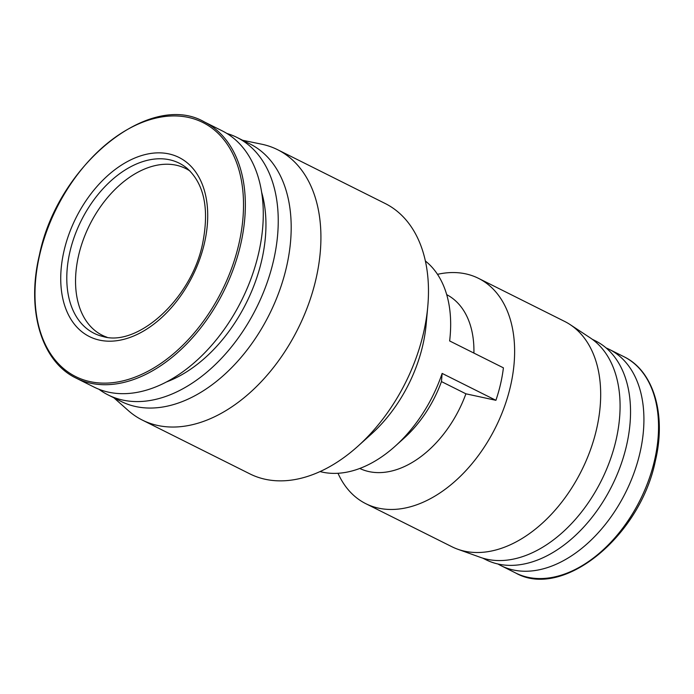 <?xml version="1.0" encoding="UTF-8"?>
<svg xmlns="http://www.w3.org/2000/svg" width="694" height="694" viewBox="0 0 694 694"><rect width="100%" height="100%" fill="white"/><g stroke="black" fill="none" stroke-linecap="round" stroke-linejoin="round"><path stroke-width="1.04" d="M106.963 337.241A93.222 60.647 116.6 0 1 102.27 335.263A93.222 60.647 116.6 0 1 78.604 255.461A93.222 60.647 116.6 0 1 185.654 168.512A93.222 60.647 116.6 0 1 190.061 171.08M76.14 378.135L94.072 387.096A143.25 93.187 -63.4 0 0 258.576 253.492A143.25 93.187 -63.4 0 0 222.21 130.862L204.288 121.892C149.574 90.367 57.515 165.233 39.385 255.123C26.138 310.071 41.388 361.617 76.14 378.135A143.25 93.187 -63.4 0 0 240.644 244.531A143.25 93.187 -63.4 0 0 204.288 121.892M166.76 381.839A129.57 84.295 -63.4 0 0 261.699 260.38A129.57 84.295 -63.4 0 0 261.612 192.169M98.973 389.282A143.962 93.655 -63.4 0 0 108.186 394.964A143.962 93.655 -63.4 0 0 273.514 260.684A143.962 93.655 -63.4 0 0 236.975 137.438A143.962 93.655 -63.4 0 0 226.903 133.474M606.088 347.92A120.93 78.674 116.6 0 1 609.254 349.368A120.93 78.674 116.6 0 1 639.946 452.904A120.93 78.674 116.6 0 1 501.068 565.688A120.93 78.674 116.6 0 1 498.014 564.031M108.186 394.964L121.129 401.436A143.962 93.655 -63.4 0 0 286.457 267.164A143.962 93.655 -63.4 0 0 249.918 143.91L236.975 137.438M113.903 397.818L128.286 410.562A151.162 98.34 -63.4 0 0 142.357 420.096A151.162 98.34 -63.4 0 0 315.952 279.109A151.162 98.34 -63.4 0 0 277.583 149.696A151.162 98.34 -63.4 0 0 261.517 144.161L242.683 140.292M142.357 420.096L249.918 473.898A151.162 98.34 -63.4 0 0 358 446.129A151.162 98.34 -63.4 0 0 423.522 332.903A151.162 98.34 -63.4 0 0 427.764 306.618A151.162 98.34 -63.4 0 0 385.153 203.489L277.583 149.696M358 446.129L371.333 434.114A118.769 77.268 -63.4 0 0 422.811 345.152A118.769 77.268 -63.4 0 0 426.151 324.497L427.764 306.618M592.208 339.236L595.461 340.867A122.37 79.61 116.6 0 1 626.517 445.626A122.37 79.61 116.6 0 1 485.991 559.754L482.738 558.132M320.073 471.573A118.769 77.268 -63.4 0 0 395.285 446.095A118.769 77.268 -63.4 0 0 442.139 373.415L495.915 400.308A118.769 77.268 -63.4 0 0 500.556 384.025A118.769 77.268 -63.4 0 0 503.41 367.837L449.634 340.945A118.769 77.268 -63.4 0 0 450.102 336.477A118.769 77.268 -63.4 0 0 425.37 261.013M338.004 473.282A125.97 81.953 -63.4 0 0 365.825 503.688A125.97 81.953 -63.4 0 0 510.489 386.194A125.97 81.953 -63.4 0 0 478.513 278.355A125.97 81.953 -63.4 0 0 437.498 274.338M495.915 400.308L465.908 393.81A97.177 63.223 116.6 0 1 359.77 468.459M365.825 503.688L451.881 546.725A125.97 81.953 -63.4 0 0 457.754 549.232A125.97 81.953 -63.4 0 0 596.545 429.23A125.97 81.953 -63.4 0 0 570.104 324.584A125.97 81.953 -63.4 0 0 564.569 321.391L478.513 278.355M570.104 324.584L590.204 337.848A123.09 80.079 116.6 0 1 616.038 440.1A123.09 80.079 116.6 0 1 480.421 557.36L457.754 549.232M446.702 294.646A97.177 63.223 116.6 0 1 473.907 353.081M442.139 373.415L441.462 381.587L465.908 393.81M395.285 446.095L404.177 438.079A97.177 63.223 -63.4 0 0 441.462 381.587M69.912 251.853A95.13 61.887 116.6 0 1 187.024 168.286C204.279 183.901 209.467 209.033 202.587 243.689C191.457 298.923 137.473 347.278 102.903 336.495A95.13 61.887 116.6 0 1 69.912 251.853M204.426 243.186A100.127 65.141 -63.4 0 0 155.95 152.923A100.127 65.141 -63.4 0 0 64.022 250.855A100.127 65.141 -63.4 0 0 112.506 341.118A100.127 65.141 -63.4 0 0 204.426 243.186M238.849 244.097A142.053 92.415 -63.4 0 0 170.073 116.037A142.053 92.415 -63.4 0 0 39.653 254.976A142.053 92.415 -63.4 0 0 108.429 383.027A142.053 92.415 -63.4 0 0 238.849 244.097M515.694 573.001C562.687 599.798 640.059 536.575 655.353 460.972C666.518 414.682 653.696 370.908 623.871 356.681A120.93 78.674 116.6 0 1 654.572 460.209A120.93 78.674 116.6 0 1 515.694 573.001L501.068 565.688M623.871 356.681L609.254 349.368M449.695 340.98L450.102 336.477"/></g></svg>
